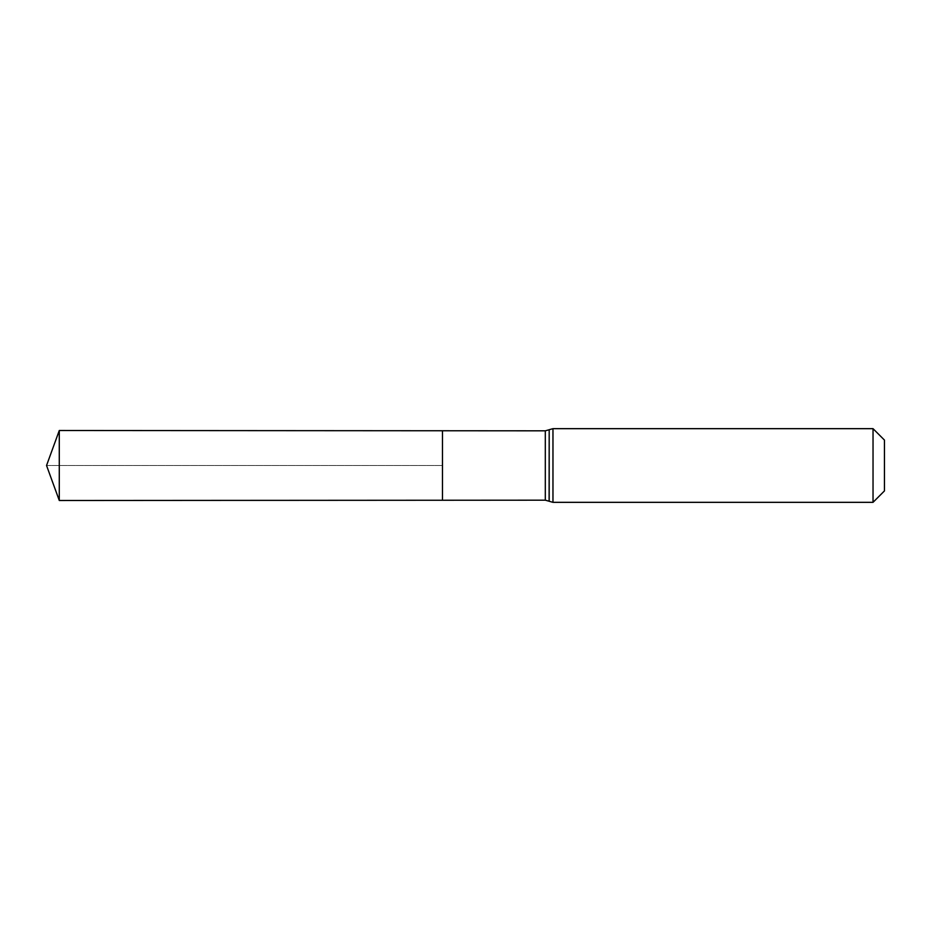 <?xml version="1.0" encoding="UTF-8"?>
<svg xmlns="http://www.w3.org/2000/svg" width="931" height="931" viewBox="0 0 931 931"><rect width="100%" height="100%" fill="white"/><g stroke="black" fill="none" stroke-linecap="round" stroke-linejoin="round"><path stroke-width="0.7" stroke-dasharray="4.66 3.49" d="M442.481 465.5L442.481 500.25L442.481 465.5M884.45 440.084L884.45 490.916M873.034 428.667L873.034 502.333M59.281 500.494L59.281 430.506M46.55 465.5L442.481 465.5L46.55 465.5M545.31 500.18L545.31 430.82M549.104 501.239L549.104 429.761M549.185 501.285L549.185 429.715M552.967 502.333L552.967 428.667"/><path stroke-width="1.4" d="M442.481 500.25L442.481 430.75L442.481 500.25L59.281 500.494L59.281 430.506L545.31 430.82L545.31 500.18L442.481 500.25M873.034 428.667L873.034 502.333L884.45 490.916L884.45 440.084L873.034 428.667L552.967 428.667L552.967 502.333L549.185 501.285L549.185 429.715L549.104 501.239L545.31 500.18M549.104 429.761L545.31 430.82M552.967 428.667L549.185 429.715M873.034 502.333L552.967 502.333M59.281 430.506L46.55 465.5L59.281 500.494"/></g></svg>

